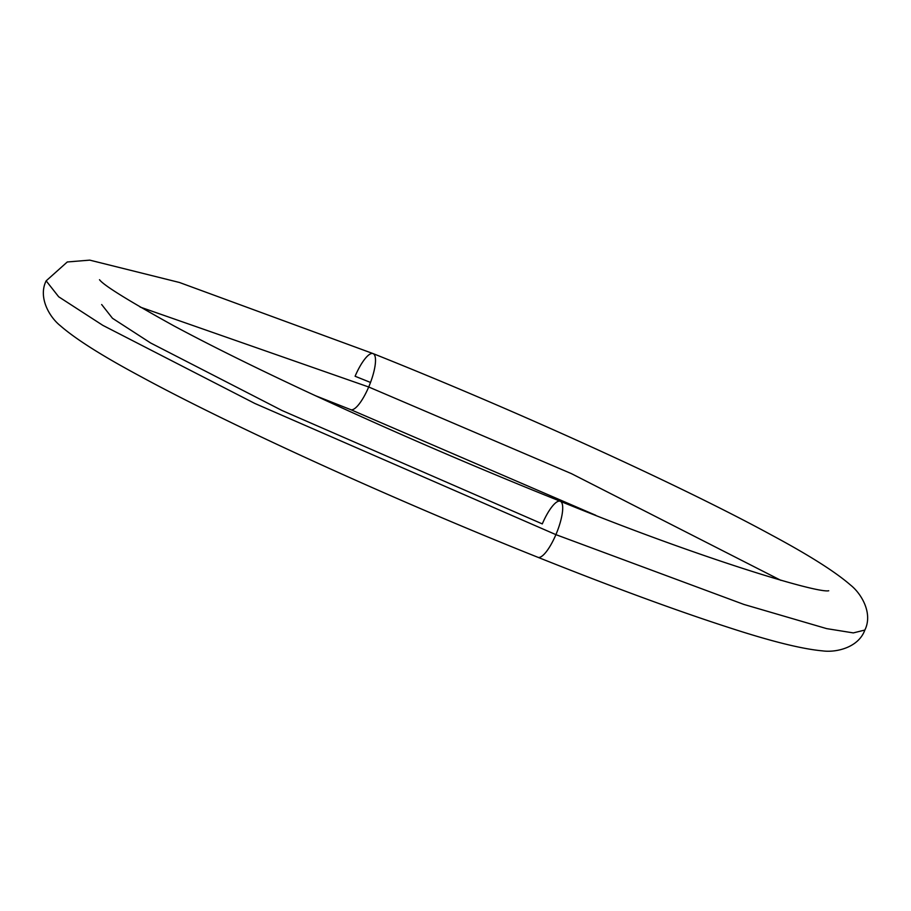 <?xml version="1.0" encoding="UTF-8"?>
<svg xmlns="http://www.w3.org/2000/svg" width="911" height="911" viewBox="0 0 911 911"><rect width="100%" height="100%" fill="white"/><g stroke="black" fill="none" stroke-linecap="round" stroke-linejoin="round"><path stroke-width="1.37" d="M368.704 386.993A30.177 8.347 -68.2 0 0 373.237 353.673A30.177 8.347 111.8 0 1 368.704 386.993L571.504 473.674L780.921 580.375L571.504 473.674L368.704 386.993A30.177 8.347 111.8 0 1 350.553 409.574A30.177 8.347 -68.2 0 0 368.704 386.993L140.1 307.041L368.704 386.993M46.154 280.85L58.68 296.781L102.852 325.364L254.784 403.436L555.904 534.643A30.177 8.347 -68.2 0 0 560.447 501.323A30.177 8.347 111.8 0 1 555.904 534.643L743.9 604.437L826.664 628.624L853.334 632.906L864.846 630.048L853.334 632.906L826.664 628.624L743.9 604.437L555.904 534.643A30.177 8.347 111.8 0 1 537.763 557.236A30.177 8.347 -68.2 0 0 555.904 534.643L254.784 403.436L102.852 325.364L58.68 296.781L46.154 280.85C37.898 297.373 49.445 317.165 60.468 325.842C75.613 339.029 101.827 355.643 139.132 375.674C230.164 425.346 393.256 499.581 537.889 557.293C612.568 587.128 676.269 610.564 728.994 627.599C770.831 641.264 801.999 649.019 822.485 650.864C836.366 652.811 858.629 647.448 864.846 630.048C873.102 613.524 861.555 593.733 850.532 585.056C835.387 571.869 809.173 555.255 771.868 535.224C680.836 485.552 517.744 411.328 373.111 353.605L179.433 282.478L89.756 260.136L67.289 261.969L46.154 280.85M101.656 304.525L112.486 318.292L150.668 343.003L282 410.497L542.296 523.905A30.177 8.347 111.8 0 1 560.447 501.323M355.096 376.254L370.526 382.461L355.096 376.254A30.177 8.347 111.8 0 1 373.237 353.673M828.691 590.761L828.737 590.761C816.78 593.63 691.495 555.084 560.311 501.266C472.24 465.942 387.084 429.115 304.821 390.773C253.247 366.655 209.53 344.984 173.659 325.739C128.098 300.516 103.387 285.166 99.515 279.711M595.794 515.296L350.689 409.631L315.206 395.613"/></g></svg>
